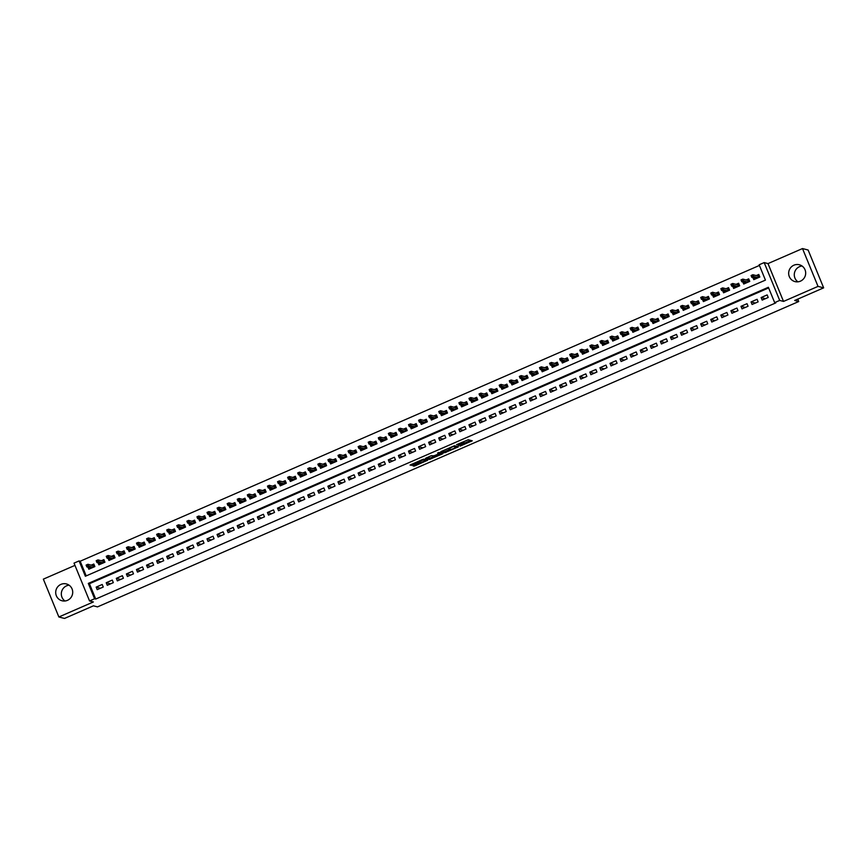 <?xml version="1.0" encoding="UTF-8"?>
<svg xmlns="http://www.w3.org/2000/svg" width="867" height="867" viewBox="0 0 867 867"><rect width="100%" height="100%" fill="white"/><g stroke="black" fill="none" stroke-linecap="round" stroke-linejoin="round"><path stroke-width="1.3" d="M460.106 446.104L472.255 440.804L468.256 439.753L456.541 444.695L462.479 443.124L458.036 445.562L464.463 443.611L460.106 446.104M64.96 600.994A8.692 8.497 104.6 0 1 69.078 585.182M67.474 600.332A8.692 8.497 -75.4 0 0 66.401 583.946A8.692 8.497 -75.4 0 0 55.716 593.028A8.692 8.497 -75.4 0 0 67.474 600.332M797.922 281.818A8.692 8.497 104.6 0 1 802.04 266.006M800.447 281.157A8.692 8.497 -75.4 0 0 799.363 264.771A8.692 8.497 -75.4 0 0 788.677 273.853A8.692 8.497 -75.4 0 0 800.447 281.157M413.678 465.351L412.887 465.817L414.025 466.132L415.239 465.752L427.702 460.204L422.489 459.521L410.037 465.08L412.616 465.07L422.998 459.933L425.675 460.648L413.678 465.351M94.59 598.761L89.55 600.95L74.031 563.116L79.07 560.927L85.367 576.262L765.431 280.117L759.145 264.782L764.185 262.593L779.693 300.426L774.664 302.616L768.368 287.28L88.293 583.415L94.59 598.761L95.717 599.054L775.781 302.908L774.664 302.616M823.65 287.855L818.025 286.392L802.506 248.558L808.131 250.021L823.65 287.855L794.681 300.47L798.735 301.532L97.505 606.889L93.452 605.827L64.494 618.442L58.869 616.979L93.376 601.947L89.55 600.95M802.506 248.558L767.999 263.59L783.519 301.423L818.025 286.392M783.519 301.423L779.693 300.426M444.782 452.737L458.437 446.787L454.46 445.757L440.794 451.685L444.782 452.737L444.37 451.707L450.244 449.301M441.975 453.203L442.289 453.972L429.403 459.434L425.437 458.394L431.192 455.728L434.02 455.782L438.539 453.961L439.331 453.495L437.629 453.04M442.289 453.972L443.059 453.484L439.016 452.433L437.618 453.029M74.963 565.382L43.35 579.145L58.869 616.979M88.001 567.202L88.824 569.218L94.861 566.584L93.82 564.027L91.241 565.143M98.069 562.824L98.892 564.829L104.94 562.195L103.888 559.638L101.32 560.754M108.147 558.435L108.971 560.44L115.018 557.806L113.967 555.248L111.388 556.376M118.226 554.046L119.039 556.05L125.086 553.417L124.046 550.859L121.467 551.986M128.294 549.656L129.118 551.661L135.165 549.028L134.114 546.47L131.546 547.597M138.373 545.267L139.197 547.272L145.244 544.649L144.193 542.092L141.614 543.208M148.441 540.878L149.265 542.894L155.312 540.26L154.261 537.703L151.692 538.819M158.52 536.5L159.344 538.505L165.391 535.871L164.34 533.313L161.771 534.43M168.599 532.11L169.423 534.115L175.47 531.482L174.419 528.924L171.839 530.051M178.667 527.721L179.491 529.726L185.538 527.093L184.487 524.535L181.918 525.662M188.746 523.332L189.57 525.337L195.617 522.703L194.566 520.157L191.997 521.273M198.825 518.943L199.648 520.948L205.685 518.325L204.645 515.767L202.065 516.884M208.893 514.554L209.716 516.569L215.764 513.936L214.713 511.378L212.144 512.495M218.972 510.175L219.795 512.18L225.843 509.547L224.791 506.989L222.212 508.105M229.051 505.786L229.874 507.791L235.911 505.158L234.87 502.6L232.291 503.727M239.119 501.397L239.942 503.402L245.99 500.768L244.938 498.211L242.37 499.338M249.197 497.008L250.021 499.013L256.068 496.379L255.017 493.832L252.438 494.949M259.276 492.619L260.1 494.634L266.136 492.001L265.096 489.443L262.517 490.559M269.344 488.229L270.168 490.245L276.215 487.612L275.164 485.054L272.596 486.17M279.423 483.851L280.247 485.856L286.294 483.222L285.243 480.665L282.664 481.792M289.502 479.462L290.326 481.467L296.362 478.833L295.322 476.276L292.743 477.403M299.57 475.073L300.394 477.078L306.441 474.444L305.39 471.886L302.821 473.014M309.649 470.683L310.473 472.688L316.52 470.055L315.469 467.508L312.889 468.624M319.728 466.294L320.552 468.31L326.588 465.677L325.548 463.119L322.968 464.235M329.796 461.905L330.62 463.921L336.667 461.287L335.616 458.73L333.047 459.846M339.875 457.527L340.698 459.532L346.746 456.898L345.695 454.341L343.115 455.468M349.954 453.138L350.777 455.142L356.814 452.509L355.773 449.951L353.194 451.078M360.022 448.748L360.845 450.753L366.893 448.12L365.841 445.562L363.273 446.689M370.101 444.359L370.924 446.364L376.972 443.741L375.92 441.184L373.341 442.3M380.18 439.97L380.992 441.986L387.04 439.352L385.999 436.795L383.42 437.911M390.248 435.592L391.071 437.597L397.119 434.963L396.067 432.405L393.499 433.522M400.326 431.202L401.15 433.207L407.197 430.574L406.146 428.016L403.567 429.143M410.394 426.813L411.218 428.818L417.265 426.185L416.214 423.627L413.646 424.754M420.473 422.424L421.297 424.429L427.344 421.796L426.293 419.238L423.725 420.365M430.552 418.035L431.376 420.04L437.423 417.417L436.372 414.86L433.793 415.976M440.62 413.646L441.444 415.661L447.491 413.028L446.44 410.47L443.871 411.587M450.699 409.267L451.523 411.272L457.57 408.639L456.519 406.081L453.95 407.197M460.778 404.878L461.602 406.883L467.638 404.25L466.598 401.692L464.018 402.819M470.846 400.489L471.67 402.494L477.717 399.86L476.666 397.303L474.097 398.43M480.925 396.1L481.749 398.105L487.796 395.471L486.745 392.924L484.165 394.041M491.004 391.711L491.827 393.716L497.864 391.093L496.824 388.535L494.244 389.651M501.072 387.321L501.895 389.337L507.943 386.704L506.892 384.146L504.323 385.262M511.151 382.943L511.974 384.948L518.022 382.314L516.97 379.757L514.391 380.884M521.23 378.554L522.053 380.559L528.09 377.925L527.049 375.368L524.47 376.495M531.298 374.165L532.121 376.17L538.169 373.536L537.117 370.978L534.549 372.106M541.376 369.775L542.2 371.78L548.247 369.147L547.196 366.6L544.617 367.716M551.455 365.386L552.279 367.402L558.315 364.769L557.275 362.211L554.696 363.327M561.523 360.997L562.347 363.013L568.394 360.379L567.343 357.822L564.775 358.938M571.602 356.619L572.426 358.624L578.473 355.99L577.422 353.433L574.843 354.56M581.681 352.23L582.505 354.235L588.541 351.601L587.501 349.043L584.922 350.17M591.749 347.84L592.573 349.845L598.62 347.212L597.569 344.654L595 345.781M601.828 343.451L602.652 345.456L608.699 342.833L607.648 340.276L605.068 341.392M611.907 339.062L612.731 341.078L618.767 338.444L617.727 335.887L615.147 337.003M621.975 334.684L622.799 336.689L628.846 334.055L627.795 331.497L625.226 332.614M632.054 330.294L632.877 332.299L638.925 329.666L637.874 327.108L635.294 328.235M642.133 325.905L642.946 327.91L648.993 325.277L647.952 322.719L645.373 323.846M652.201 321.516L653.024 323.521L659.072 320.888L658.02 318.33L655.452 319.457M662.28 317.127L663.103 319.132L669.151 316.509L668.099 313.952L665.52 315.068M672.348 312.738L673.171 314.754L679.219 312.12L678.167 309.562L675.599 310.679M682.427 308.359L683.25 310.364L689.298 307.731L688.246 305.173L685.678 306.289M692.505 303.97L693.329 305.975L699.376 303.342L698.325 300.784L695.746 301.911M702.573 299.581L703.397 301.586L709.444 298.952L708.393 296.395L705.825 297.522M712.652 295.192L713.476 297.197L719.523 294.563L718.472 292.016L715.904 293.133M722.731 290.803L723.555 292.808L729.602 290.185L728.551 287.627L725.972 288.744M732.799 286.413L733.623 288.429L739.67 285.796L738.619 283.238L736.05 284.354M742.878 282.035L743.702 284.04L749.749 281.407L748.698 278.849L746.119 279.976M762.169 300.101L768.205 297.468L767.165 294.91L761.118 297.544L762.169 300.101M752.09 304.49L758.137 301.857L757.086 299.299L751.039 301.933L752.09 304.49M742.011 308.88L748.058 306.246L747.007 303.688L740.971 306.322L742.011 308.88M731.943 313.269L737.98 310.635L736.939 308.078L730.892 310.711L731.943 313.269M721.864 317.647L727.912 315.014L726.86 312.467L720.813 315.089L721.864 317.647M711.785 322.036L717.833 319.403L716.781 316.845L710.745 319.479L711.785 322.036M701.717 326.425L707.754 323.792L706.713 321.234L700.666 323.868L701.717 326.425M691.638 330.815L697.686 328.181L696.634 325.624L690.587 328.257L691.638 330.815M681.56 335.204L687.607 332.57L686.556 330.013L680.519 332.646L681.56 335.204M671.491 339.593L677.539 336.96L676.488 334.402L670.44 337.035L671.491 339.593M661.413 343.971L667.46 341.338L666.409 338.791L660.361 341.414L661.413 343.971M651.334 348.361L657.381 345.727L656.33 343.169L650.293 345.803L651.334 348.361M641.266 352.75L647.313 350.116L646.262 347.559L640.214 350.192L641.266 352.75M631.187 357.139L637.234 354.505L636.183 351.948L630.136 354.581L631.187 357.139M621.108 361.528L627.155 358.895L626.115 356.337L620.068 358.971L621.108 361.528M611.04 365.907L617.087 363.284L616.036 360.726L609.989 363.36L611.04 365.907M600.961 370.296L607.008 367.662L605.957 365.115L599.91 367.738L600.961 370.296M590.882 374.685L596.929 372.051L595.889 369.494L589.842 372.127L590.882 374.685M580.814 379.074L586.861 376.441L585.81 373.883L579.763 376.516L580.814 379.074M570.735 383.463L576.783 380.83L575.731 378.272L569.684 380.906L570.735 383.463M560.667 387.852L566.704 385.219L565.663 382.661L559.616 385.295L560.667 387.852M550.588 392.231L556.636 389.608L555.584 387.05L549.537 389.684L550.588 392.231M540.509 396.62L546.557 393.986L545.506 391.429L539.458 394.062L540.509 396.62M530.441 401.009L536.478 398.376L535.438 395.818L529.39 398.452L530.441 401.009M520.363 405.398L526.41 402.765L525.359 400.207L519.311 402.841L520.363 405.398M510.284 409.788L516.331 407.154L515.28 404.596L509.243 407.23L510.284 409.788M500.216 414.177L506.252 411.543L505.212 408.986L499.164 411.619L500.216 414.177M490.137 418.555L496.184 415.922L495.133 413.375L489.086 415.997L490.137 418.555M480.058 422.944L486.105 420.311L485.054 417.753L479.017 420.387L480.058 422.944M469.99 427.333L476.026 424.7L474.986 422.142L468.939 424.776L469.99 427.333M459.911 431.723L465.958 429.089L464.907 426.531L458.86 429.165L459.911 431.723M449.832 436.112L455.879 433.478L454.828 430.921L448.792 433.554L449.832 436.112M439.764 440.501L445.801 437.868L444.76 435.31L438.713 437.943L439.764 440.501M429.685 444.879L435.733 442.246L434.681 439.699L428.634 442.322L429.685 444.879M419.606 449.269L425.654 446.635L424.602 444.077L418.566 446.711L419.606 449.269M409.538 453.658L415.586 451.024L414.534 448.467L408.487 451.1L409.538 453.658M399.459 458.047L405.507 455.413L404.455 452.856L398.408 455.489L399.459 458.047M389.381 462.436L395.428 459.803L394.377 457.245L388.34 459.878L389.381 462.436M379.312 466.814L385.36 464.192L384.309 461.634L378.261 464.268L379.312 466.814M369.234 471.204L375.281 468.57L374.23 466.023L368.182 468.646L369.234 471.204M359.155 475.593L365.202 472.959L364.162 470.402L358.114 473.035L359.155 475.593M349.087 479.982L355.134 477.349L354.083 474.791L348.035 477.424L349.087 479.982M339.008 484.371L345.055 481.738L344.004 479.18L337.957 481.814L339.008 484.371M328.929 488.76L334.976 486.127L333.936 483.569L327.889 486.203L328.929 488.76M318.861 493.139L324.908 490.516L323.857 487.958L317.81 490.592L318.861 493.139M308.782 497.528L314.829 494.894L313.778 492.337L307.731 494.97L308.782 497.528M298.714 501.917L304.75 499.284L303.71 496.726L297.663 499.359L298.714 501.917M288.635 506.306L294.682 503.673L293.631 501.115L287.584 503.749L288.635 506.306M278.556 510.696L284.604 508.062L283.552 505.504L277.505 508.138L278.556 510.696M268.488 515.085L274.525 512.451L273.484 509.894L267.437 512.527L268.488 515.085M258.409 519.463L264.457 516.83L263.405 514.283L257.358 516.916L258.409 519.463M248.33 523.852L254.378 521.219L253.327 518.661L247.29 521.295L248.33 523.852M238.262 528.241L244.299 525.608L243.259 523.05L237.211 525.684L238.262 528.241M228.184 532.631L234.231 529.997L233.18 527.439L227.132 530.073L228.184 532.631M218.105 537.02L224.152 534.386L223.101 531.829L217.064 534.462L218.105 537.02M208.037 541.409L214.073 538.775L213.033 536.218L206.985 538.851L208.037 541.409M197.958 545.787L204.005 543.154L202.954 540.607L196.907 543.23L197.958 545.787M187.879 550.177L193.926 547.543L192.875 544.985L186.839 547.619L187.879 550.177M177.811 554.566L183.847 551.932L182.807 549.375L176.76 552.008L177.811 554.566M167.732 558.955L173.779 556.321L172.728 553.764L166.681 556.397L167.732 558.955M157.653 563.344L163.7 560.711L162.649 558.153L156.613 560.786L157.653 563.344M147.585 567.722L153.632 565.1L152.581 562.542L146.534 565.176L147.585 567.722M137.506 572.112L143.554 569.478L142.502 566.931L136.455 569.554L137.506 572.112M127.427 576.501L133.475 573.867L132.423 571.31L126.387 573.943L127.427 576.501M117.359 580.89L123.407 578.256L122.355 575.699L116.308 578.332L117.359 580.89M107.28 585.279L113.328 582.646L112.276 580.088L106.229 582.722L107.28 585.279M768.639 287.942L89.42 583.719L95.717 599.054M102.208 584.477L96.161 587.111L97.202 589.668L103.249 587.035L102.208 584.477M759.416 265.443L80.198 561.22L86.212 575.894M752.957 277.646L753.781 279.651L759.817 277.017L758.777 274.46L756.197 275.587M798.735 301.532L797.748 299.137M80.198 561.22L79.07 560.927M767.999 263.59L764.185 262.593M89.42 583.719L88.293 583.415M761.118 297.544L765.442 298.671M751.039 301.933L755.374 303.06M740.971 306.322L745.295 307.449M730.892 310.711L735.216 311.838M720.813 315.089L725.148 316.227M710.745 319.479L715.069 320.606M700.666 323.868L704.99 324.995M690.587 328.257L694.922 329.384M680.519 332.646L684.843 333.773M670.44 337.035L674.764 338.163M660.361 341.414L664.696 342.552M650.293 345.803L654.618 346.93M640.214 350.192L644.539 351.319M630.136 354.581L634.471 355.708M620.068 358.971L624.392 360.098M609.989 363.36L614.313 364.487M599.91 367.738L604.245 368.876M589.842 372.127L594.166 373.254M579.763 376.516L584.087 377.644M569.684 380.906L574.019 382.033M559.616 385.295L563.94 386.422M549.537 389.684L553.861 390.811M539.458 394.062L543.793 395.189M529.39 398.452L533.714 399.579M519.311 402.841L523.635 403.968M509.243 407.23L513.567 408.357M499.164 411.619L503.489 412.746M489.086 415.997L493.421 417.135M479.017 420.387L483.342 421.514M468.939 424.776L473.263 425.903M458.86 429.165L463.195 430.292M448.792 433.554L453.116 434.681M438.713 437.943L443.037 439.07M428.634 442.322L432.969 443.46M418.566 446.711L422.89 447.838M408.487 451.1L412.811 452.227M398.408 455.489L402.743 456.616M388.34 459.878L392.664 461.006M378.261 464.268L382.585 465.395M368.182 468.646L372.517 469.784M358.114 473.035L362.439 474.162M348.035 477.424L352.36 478.551M337.957 481.814L342.292 482.941M327.889 486.203L332.213 487.33M317.81 490.592L322.134 491.719M307.731 494.97L312.066 496.108M297.663 499.359L301.987 500.487M287.584 503.749L291.908 504.876M277.505 508.138L281.84 509.265M267.437 512.527L271.761 513.654M257.358 516.916L261.682 518.043M247.29 521.295L251.614 522.422M237.211 525.684L241.535 526.811M227.132 530.073L231.467 531.2M217.064 534.462L221.388 535.589M206.985 538.851L211.31 539.978M196.907 543.23L201.242 544.368M186.839 547.619L191.163 548.746M176.76 552.008L181.084 553.135M166.681 556.397L171.016 557.524M156.613 560.786L160.937 561.914M146.534 565.176L150.858 566.303M136.455 569.554L140.79 570.692M126.387 573.943L130.711 575.07M116.308 578.332L120.632 579.459M106.229 582.722L110.564 583.849M96.161 587.111L100.485 588.238M464.094 442.723L464.463 443.611M462.328 442.766L464.04 442.593M464.333 443.167L470.716 440.393M441.899 451.068L444.37 451.707M456.27 447.675L453.322 446.418L448.51 448.824L450.959 449.496L456.27 447.675M454.308 445.768L456.389 446.31M441.541 453.094L440.815 453.408M434.866 455.999L430.195 458.036L430.617 459.055M426.521 457.765L430.195 458.036M438.908 452.498L439.309 453.474M435.689 456.215L441.043 453.95L438.854 454.048L434.746 455.955L435.689 456.215M440.609 453.007L440.978 453.907M439.038 452.78L440.566 452.888M425.242 459.705L425.61 460.615M423.551 459.163L425.198 459.586M411.467 464.322L417.645 462.187M425.448 460.106L426.163 459.792M754.984 279.131L754.539 278.058M757.119 275.825L758.993 275.002M758.343 277.657L757.931 275.468L758.755 277.483M751.776 276.692L752.784 276.248L752.361 275.229L751.353 275.663L751.83 277.353L751.082 275.511L752.892 274.72L753.651 276.562L751.83 277.353L756.349 278.535M752.784 276.248L758.17 277.743M752.361 275.229L752.892 274.72L757.65 275.966M744.905 283.52L744.46 282.447M747.051 280.214L748.925 279.391M748.275 282.046L747.853 279.857L748.687 281.873M741.697 281.081L742.705 280.637L742.293 279.618L741.285 280.052L741.762 281.742L741.003 279.9L742.813 279.109L743.572 280.951L741.762 281.742L746.281 282.913M742.705 280.637L748.091 282.122M742.293 279.618L742.813 279.109L747.571 280.344M734.826 287.898L734.392 286.836M736.972 284.604L738.847 283.78M738.196 286.435L737.784 284.246L738.608 286.262M731.629 285.46L732.637 285.026L732.214 284.008L731.206 284.441L731.683 286.121L730.924 284.289L732.745 283.498L733.493 285.341L731.683 286.121L736.202 287.302M732.637 285.026L738.012 286.511M732.214 284.008L732.745 283.498L737.503 284.734M724.758 292.287L724.313 291.214M726.893 288.982L728.768 288.169M728.117 290.824L727.706 288.635L728.529 290.64M721.55 289.849L722.558 289.415L722.135 288.386L721.127 288.83L721.604 290.51L720.856 288.668L722.666 287.887L723.425 289.719L721.604 290.51L726.123 291.691M722.558 289.415L727.944 290.9M722.135 288.386L722.666 287.887L727.424 289.123M714.679 296.677L714.245 295.604M716.825 293.371L718.7 292.558M718.049 295.213L717.627 293.024L718.461 295.029M711.471 294.238L712.479 293.805L712.067 292.775L711.059 293.219L711.536 294.899L710.777 293.057L712.587 292.266L713.346 294.108L711.536 294.899L716.055 296.08M712.479 293.805L717.865 295.289M712.067 292.775L712.587 292.266L717.345 293.512M704.6 301.066L704.167 299.993M706.746 297.76L708.621 296.947M707.971 299.603L707.559 297.403L708.382 299.418M701.403 298.627L702.411 298.183L701.988 297.164L700.98 297.609L701.457 299.288L700.699 297.446L702.519 296.655L703.267 298.497L701.457 299.288L705.976 300.47M702.411 298.183L707.786 299.679M701.988 297.164L702.519 296.655L707.277 297.901M694.532 305.455L694.088 304.382M696.667 302.149L698.542 301.326M697.892 303.981L697.48 301.792L698.303 303.808M691.324 303.017L692.332 302.572L691.909 301.553L690.901 301.987L691.378 303.678L690.631 301.835L692.44 301.044L693.199 302.886L691.378 303.678L695.898 304.848M692.332 302.572L697.718 304.068M691.909 301.553L692.44 301.044L697.198 302.29M684.453 309.833L684.02 308.771M686.599 306.539L688.474 305.715M687.824 308.37L687.412 306.181L688.235 308.197M681.245 307.406L682.253 306.961L681.841 305.943L680.833 306.376L681.31 308.067L680.552 306.224L682.362 305.433L683.12 307.276L681.31 308.067L685.83 309.237M682.253 306.961L687.639 308.446M681.841 305.943L682.362 305.433L687.119 306.669M674.374 314.222L673.941 313.16M676.52 310.917L678.395 310.104M677.745 312.759L677.333 310.57L678.157 312.575M671.177 311.784L672.185 311.351L671.762 310.332L670.755 310.765L671.231 312.445L670.473 310.614L672.293 309.822L673.041 311.665L671.231 312.445L675.751 313.626M672.185 311.351L677.561 312.835M671.762 310.332L672.293 309.822L677.051 311.058M664.306 318.612L663.862 317.539M666.441 315.306L668.316 314.493M667.666 317.149L667.254 314.959L668.078 316.964M661.098 316.173L662.106 315.74L661.684 314.71L660.676 315.154L661.153 316.834L660.405 314.992L662.215 314.212L662.973 316.043L661.153 316.834L665.672 318.016M662.106 315.74L667.492 317.224M661.684 314.71L662.215 314.212L666.972 315.447M654.227 323.001L653.794 321.928M656.373 319.695L658.248 318.883M657.598 321.538L657.186 319.349L658.01 321.354M651.019 320.562L652.027 320.129L651.616 319.099L650.608 319.544L651.084 321.223L650.326 319.381L652.136 318.59L652.894 320.432L651.084 321.223L655.604 322.405M652.027 320.129L657.414 321.614M651.616 319.099L652.136 318.59L656.893 319.836M644.148 327.39L643.715 326.317M646.294 324.085L648.169 323.272M647.519 325.927L647.107 323.727L647.931 325.743M640.951 324.952L641.959 324.507L641.537 323.489L640.529 323.933L641.006 325.613L640.247 323.77L642.068 322.979L642.815 324.822L641.006 325.613L645.525 326.794M641.959 324.507L647.335 326.003M641.537 323.489L642.068 322.979L646.825 324.225M634.08 331.779L633.636 330.706M636.215 328.474L638.09 327.65M637.44 330.305L637.028 328.116L637.852 330.132M630.873 329.341L631.88 328.896L631.458 327.878L630.45 328.311L630.927 330.002L630.179 328.16L631.989 327.368L632.747 329.211L630.927 330.002L635.446 331.172M631.88 328.896L637.267 330.392M631.458 327.878L631.989 327.368L636.746 328.604M624.002 336.158L623.568 335.095M626.147 332.863L628.022 332.039M627.372 334.695L626.96 332.505L627.784 334.521M620.805 333.73L621.802 333.286L621.39 332.267L620.382 332.7L620.859 334.391L620.1 332.549L621.91 331.758L622.669 333.6L620.859 334.391L625.378 335.562M621.802 333.286L627.188 334.77M621.39 332.267L621.91 331.758L626.668 332.993M613.923 340.547L613.489 339.485M616.069 337.241L617.943 336.429M617.293 339.084L616.881 336.895L617.705 338.899M610.726 338.108L611.734 337.675L611.311 336.656L610.303 337.09L610.78 338.769L610.021 336.938L611.842 336.147L612.59 337.989L610.78 338.769L615.299 339.951M611.734 337.675L617.109 339.16M611.311 336.656L611.842 336.147L616.6 337.382M603.855 344.936L603.41 343.863M605.99 341.631L607.875 340.818M607.214 343.473L606.802 341.284L607.626 343.289M600.647 342.498L601.655 342.064L601.232 341.034L600.235 341.479L600.701 343.159L599.953 341.316L601.763 340.525L602.522 342.367L600.701 343.159L605.22 344.34M601.655 342.064L607.041 343.549M601.232 341.034L601.763 340.525L606.521 341.771M593.776 349.325L593.342 348.252M595.922 346.02L597.797 345.207M597.146 347.862L596.734 345.662L597.558 347.678M590.579 346.887L591.587 346.453L591.164 345.424L590.156 345.868L590.633 347.548L589.874 345.705L591.684 344.914L592.443 346.757L590.633 347.548L595.152 348.729M591.587 346.453L596.962 347.938M591.164 345.424L591.684 344.914L596.442 346.161M583.708 353.714L583.263 352.641M585.843 350.409L587.718 349.596M587.067 352.24L586.656 350.051L587.479 352.067M580.5 351.276L581.508 350.832L581.085 349.813L580.077 350.257L580.554 351.937L579.806 350.095L581.616 349.303L582.364 351.146L580.554 351.937L585.073 353.118M581.508 350.832L586.883 352.327M581.085 349.813L581.616 349.303L586.374 350.55M573.629 358.104L573.185 357.031M575.764 354.798L577.65 353.974M576.988 356.63L576.577 354.44L577.4 356.456M570.421 355.665L571.429 355.221L571.017 354.202L570.009 354.636L570.486 356.326L569.727 354.484L571.537 353.693L572.296 355.535L570.486 356.326L574.994 357.497M571.429 355.221L576.815 356.716M571.017 354.202L571.537 353.693L576.295 354.928M563.55 362.482L563.116 361.42M565.696 359.187L567.571 358.364M566.92 361.019L566.509 358.83L567.332 360.845M560.353 360.054L561.361 359.61L560.938 358.591L559.93 359.025L560.407 360.715L559.649 358.873L561.469 358.082L562.217 359.924L560.407 360.715L564.926 361.886M561.361 359.61L566.736 361.095M560.938 358.591L561.469 358.082L566.216 359.317M553.482 366.871L553.038 365.798M555.617 363.566L557.492 362.753M556.842 365.408L556.43 363.219L557.253 365.224M550.274 364.433L551.282 363.999L550.859 362.98L549.851 363.414L550.328 365.094L549.58 363.251L551.39 362.471L552.149 364.303L550.328 365.094L554.847 366.275M551.282 363.999L556.668 365.484M550.859 362.98L551.39 362.471L556.148 363.707M543.403 371.26L542.959 370.187M545.538 367.955L547.424 367.142M546.763 369.797L546.351 367.608L547.185 369.613M540.195 368.822L541.203 368.388L540.791 367.359L539.783 367.803L540.26 369.483L539.502 367.641L541.311 366.849L542.07 368.692L540.26 369.483L544.779 370.664M541.203 368.388L546.589 369.873M540.791 367.359L541.311 366.849L546.069 368.096M533.324 375.649L532.891 374.577M535.47 372.344L537.345 371.531M536.695 374.186L536.283 371.986L537.106 374.002M530.127 373.211L531.135 372.777L530.712 371.748L529.704 372.192L530.181 373.872L529.423 372.03L531.243 371.239L531.991 373.081L530.181 373.872L534.701 375.053M531.135 372.777L536.51 374.262M530.712 371.748L531.243 371.239L535.99 372.485M523.256 380.039L522.812 378.966M525.391 376.733L527.266 375.91M526.616 378.565L526.204 376.376L527.028 378.391M520.048 377.6L521.056 377.156L520.634 376.137L519.626 376.571L520.102 378.261L519.355 376.419L521.165 375.628L521.923 377.47L520.102 378.261L524.622 379.443M521.056 377.156L526.442 378.651M520.634 376.137L521.165 375.628L525.922 376.874M513.177 384.428L512.733 383.355M515.323 381.122L517.198 380.299M516.548 382.954L516.125 380.765L516.96 382.78M509.969 381.989L510.977 381.545L510.565 380.526L509.558 380.96L510.034 382.65L509.276 380.808L511.086 380.017L511.844 381.859L510.034 382.65L514.554 383.821M510.977 381.545L516.364 383.041M510.565 380.526L511.086 380.017L515.843 381.252M503.098 388.806L502.665 387.744M505.244 385.512L507.119 384.688M506.469 387.343L506.057 385.154L506.881 387.17M499.901 386.368L500.909 385.934L500.487 384.915L499.479 385.349L499.956 387.029L499.197 385.197L501.018 384.406L501.765 386.248L499.956 387.029L504.475 388.21M500.909 385.934L506.285 387.419M500.487 384.915L501.018 384.406L505.775 385.642M493.03 393.195L492.586 392.122M495.165 389.89L497.04 389.077M496.39 391.732L495.978 389.543L496.802 391.548M489.822 390.757L490.83 390.323L490.408 389.294L489.4 389.738L489.877 391.418L489.129 389.576L490.939 388.795L491.697 390.627L489.877 391.418L494.396 392.599M490.83 390.323L496.217 391.808M490.408 389.294L490.939 388.795L495.696 390.031M482.952 397.585L482.507 396.512M485.097 394.279L486.972 393.466M486.322 396.121L485.899 393.932L486.734 395.937M479.744 395.146L480.752 394.713L480.34 393.683L479.332 394.127L479.809 395.807L479.05 393.965L480.86 393.174L481.618 395.016L479.809 395.807L484.328 396.988M480.752 394.713L486.138 396.197M480.34 393.683L480.86 393.174L485.618 394.42M472.873 401.974L472.439 400.901M475.018 398.668L476.893 397.855M476.243 400.511L475.831 398.311L476.655 400.326M469.676 399.535L470.683 399.091L470.261 398.072L469.253 398.517L469.73 400.196L468.971 398.354L470.792 397.563L471.54 399.405L469.73 400.196L474.249 401.378M470.683 399.091L476.059 400.587M470.261 398.072L470.792 397.563L475.55 398.809M462.805 406.363L462.36 405.29M464.94 403.057L466.814 402.234M466.164 404.889L465.752 402.7L466.576 404.716M459.597 403.924L460.605 403.48L460.182 402.461L459.174 402.895L459.651 404.586L458.903 402.743L460.713 401.952L461.472 403.794L459.651 404.586L464.17 405.767M460.605 403.48L465.991 404.976M460.182 402.461L460.713 401.952L465.471 403.198M452.726 410.741L452.292 409.679M454.872 407.447L456.746 406.623M456.096 409.278L455.674 407.089L456.508 409.105M449.518 408.314L450.526 407.869L450.114 406.851L449.106 407.284L449.583 408.975L448.824 407.132L450.634 406.341L451.393 408.184L449.583 408.975L454.102 410.145M450.526 407.869L455.912 409.354M450.114 406.851L450.634 406.341L455.392 407.577M442.647 415.13L442.213 414.068M444.793 411.825L446.668 411.012M446.017 413.667L445.605 411.478L446.429 413.483M439.45 412.692L440.458 412.258L440.035 411.24L439.027 411.673L439.504 413.353L438.745 411.522L440.566 410.73L441.314 412.573L439.504 413.353L444.023 414.534M440.458 412.258L445.833 413.743M440.035 411.24L440.566 410.73L445.324 411.966M432.579 419.52L432.134 418.447M434.714 416.214L436.589 415.401M435.938 418.057L435.527 415.867L436.35 417.872M429.371 417.081L430.379 416.648L429.956 415.618L428.948 416.062L429.425 417.742L428.677 415.9L430.487 415.12L431.246 416.951L429.425 417.742L433.944 418.924M430.379 416.648L435.765 418.132M429.956 415.618L430.487 415.12L435.245 416.355M422.5 423.909L422.066 422.836M424.646 420.603L426.521 419.791M425.87 422.446L425.459 420.257L426.282 422.262M419.292 421.47L420.3 421.037L419.888 420.007L418.88 420.452L419.357 422.131L418.598 420.289L420.408 419.498L421.167 421.34L419.357 422.131L423.876 423.313M420.3 421.037L425.686 422.522M419.888 420.007L420.408 419.498L425.166 420.744M412.421 428.298L411.988 427.225M414.567 424.993L416.442 424.18M415.792 426.835L415.38 424.635L416.203 426.651M409.224 425.86L410.232 425.415L409.809 424.397L408.801 424.841L409.278 426.521L408.52 424.678L410.34 423.887L411.088 425.73L409.278 426.521L413.797 427.702M410.232 425.415L415.607 426.911M409.809 424.397L410.34 423.887L415.098 425.133M402.353 432.687L401.909 431.614M404.488 429.382L406.363 428.558M405.713 431.213L405.301 429.024L406.124 431.04M399.145 430.249L400.153 429.804L399.73 428.786L398.722 429.219L399.199 430.91L398.452 429.067L400.261 428.276L401.02 430.119L399.199 430.91L403.719 432.08M400.153 429.804L405.539 431.3M399.73 428.786L400.261 428.276L405.019 429.512M392.274 437.066L391.841 436.003M394.42 433.771L396.295 432.947M395.645 435.602L395.233 433.413L396.056 435.429M389.066 434.638L390.074 434.194L389.662 433.175L388.654 433.608L389.131 435.299L388.373 433.457L390.183 432.666L390.941 434.508L389.131 435.299L393.651 436.469M390.074 434.194L395.46 435.678M389.662 433.175L390.183 432.666L394.94 433.901M382.195 441.455L381.762 440.393M384.341 438.149L386.216 437.336M385.566 439.992L385.154 437.802L385.978 439.807M378.998 439.016L380.006 438.583L379.583 437.564L378.576 437.998L379.052 439.677L378.294 437.846L380.114 437.055L380.862 438.897L379.052 439.677L383.572 440.859M380.006 438.583L385.382 440.068M379.583 437.564L380.114 437.055L384.872 438.29M372.127 445.844L371.683 444.771M374.262 442.538L376.137 441.726M375.487 444.381L375.075 442.192L375.899 444.197M368.919 443.405L369.927 442.972L369.505 441.942L368.497 442.387L368.974 444.067L368.226 442.224L370.036 441.444L370.794 443.275L368.974 444.067L373.493 445.248M369.927 442.972L375.313 444.457M369.505 441.942L370.036 441.444L374.793 442.679M362.048 450.233L361.615 449.16M364.194 446.928L366.069 446.115M365.419 448.77L365.007 446.57L365.831 448.586M358.851 447.795L359.848 447.361L359.437 446.332L358.429 446.776L358.905 448.456L358.147 446.613L359.957 445.822L360.715 447.665L358.905 448.456L363.425 449.637M359.848 447.361L365.235 448.846M359.437 446.332L359.957 445.822L364.714 447.069M351.969 454.622L351.536 453.549M354.115 451.317L355.99 450.504M355.34 453.159L354.928 450.959L355.752 452.975M348.772 452.184L349.78 451.74L349.358 450.721L348.35 451.165L348.827 452.845L348.068 451.003L349.889 450.211L350.636 452.054L348.827 452.845L353.346 454.026M349.78 451.74L355.156 453.235M349.358 450.721L349.889 450.211L354.646 451.458M341.901 459.011L341.457 457.939M344.036 455.706L345.922 454.882M345.261 457.538L344.849 455.348L345.673 457.364M338.694 456.573L339.701 456.129L339.279 455.11L338.282 455.543L338.748 457.234L338 455.392L339.81 454.601L340.568 456.443L338.748 457.234L343.267 458.405M339.701 456.129L345.088 457.624M339.279 455.11L339.81 454.601L344.567 455.836M331.823 463.39L331.389 462.328M333.968 460.095L335.843 459.272M335.193 461.927L334.781 459.738L335.605 461.753M328.626 460.962L329.633 460.518L329.211 459.499L328.203 459.933L328.68 461.623L327.921 459.781L329.731 458.99L330.49 460.832L328.68 461.623L333.199 462.794M329.633 460.518L335.009 462.003M329.211 459.499L329.731 458.99L334.489 460.225M321.755 467.779L321.31 466.717M323.89 464.474L325.764 463.661M325.114 466.316L324.702 464.127L325.526 466.132M318.547 465.341L319.555 464.907L319.132 463.888L318.124 464.322L318.601 466.002L317.853 464.17L319.663 463.379L320.411 465.211L318.601 466.002L323.12 467.183M319.555 464.907L324.93 466.392M319.132 463.888L319.663 463.379L324.421 464.614M311.676 472.168L311.231 471.095M313.811 468.863L315.696 468.05M315.035 470.705L314.623 468.516L315.447 470.521M308.468 469.73L309.476 469.296L309.064 468.267L308.056 468.711L308.533 470.391L307.774 468.548L309.584 467.757L310.343 469.6L308.533 470.391L313.041 471.572M309.476 469.296L314.862 470.781M309.064 468.267L309.584 467.757L314.342 469.004M301.597 476.557L301.163 475.484M303.743 473.252L305.618 472.439M304.967 475.094L304.555 472.894L305.379 474.91M298.4 474.119L299.408 473.685L298.985 472.656L297.977 473.1L298.454 474.78L297.695 472.938L299.516 472.147L300.264 473.989L298.454 474.78L302.973 475.961M299.408 473.685L304.783 475.17M298.985 472.656L299.516 472.147L304.263 473.393M291.529 480.947L291.084 479.874M293.664 477.641L295.539 476.828M294.888 479.473L294.477 477.283L295.3 479.299M288.321 478.508L289.329 478.064L288.906 477.045L287.898 477.489L288.375 479.169L287.627 477.327L289.437 476.536L290.196 478.378L288.375 479.169L292.894 480.351M289.329 478.064L294.715 479.559M288.906 477.045L289.437 476.536L294.195 477.782M281.45 485.336L281.006 484.263M283.585 482.03L285.471 481.207M284.81 483.862L284.398 481.673L285.232 483.688M278.242 482.897L279.25 482.453L278.838 481.434L277.83 481.868L278.307 483.558L277.548 481.716L279.358 480.925L280.117 482.767L278.307 483.558L282.826 484.729M279.25 482.453L284.636 483.949M278.838 481.434L279.358 480.925L284.116 482.16M271.371 489.714L270.938 488.652M273.517 486.42L275.392 485.596M274.741 488.251L274.33 486.062L275.153 488.078M268.174 487.287L269.182 486.842L268.759 485.823L267.751 486.257L268.228 487.937L267.469 486.105L269.29 485.314L270.038 487.156L268.228 487.937L272.747 489.118M269.182 486.842L274.557 488.327M268.759 485.823L269.29 485.314L274.037 486.55M261.303 494.103L260.859 493.03M263.438 490.798L265.313 489.985M264.663 492.64L264.251 490.451L265.074 492.456M258.095 491.665L259.103 491.231L258.68 490.213L257.672 490.646L258.149 492.326L257.401 490.484L259.211 489.703L259.97 491.535L258.149 492.326L262.668 493.507M259.103 491.231L264.489 492.716M258.68 490.213L259.211 489.703L263.969 490.939M251.224 498.492L250.78 497.42M253.37 495.187L255.245 494.374M254.595 497.029L254.172 494.84L255.006 496.845M248.016 496.054L249.024 495.621L248.612 494.591L247.604 495.035L248.081 496.715L247.323 494.873L249.132 494.082L249.891 495.924L248.081 496.715L252.6 497.896M249.024 495.621L254.41 497.105M248.612 494.591L249.132 494.082L253.89 495.328M241.145 502.882L240.712 501.809M243.291 499.576L245.166 498.763M244.516 501.419L244.104 499.219L244.928 501.234M237.948 500.443L238.956 500.01L238.533 498.98L237.525 499.425L238.002 501.104L237.244 499.262L239.064 498.471L239.812 500.313L238.002 501.104L242.522 502.286M238.956 500.01L244.331 501.494M238.533 498.98L239.064 498.471L243.822 499.717M231.077 507.271L230.633 506.198M233.212 503.965L235.087 503.142M234.437 505.797L234.025 503.608L234.849 505.624M227.869 504.832L228.877 504.388L228.455 503.369L227.447 503.803L227.923 505.494L227.176 503.651L228.986 502.86L229.744 504.702L227.923 505.494L232.443 506.675M228.877 504.388L234.263 505.884M228.455 503.369L228.986 502.86L233.743 504.106M220.998 511.649L220.554 510.587M223.144 508.355L225.019 507.531M224.369 510.186L223.946 507.997L224.781 510.013M217.79 509.222L218.798 508.777L218.386 507.759L217.379 508.192L217.855 509.883L217.097 508.04L218.907 507.249L219.665 509.092L217.855 509.883L222.375 511.053M218.798 508.777L224.185 510.262M218.386 507.759L218.907 507.249L223.664 508.485M210.919 516.038L210.486 514.976M213.065 512.744L214.94 511.92M214.29 514.575L213.878 512.386L214.702 514.402M207.722 513.6L208.73 513.166L208.308 512.148L207.3 512.581L207.777 514.261L207.018 512.43L208.839 511.638L209.586 513.481L207.777 514.261L212.296 515.442M208.73 513.166L214.106 514.651M208.308 512.148L208.839 511.638L213.596 512.874M200.851 520.428L200.407 519.355M202.986 517.122L204.861 516.309M204.211 518.965L203.799 516.775L204.623 518.78M197.643 517.989L198.651 517.556L198.229 516.526L197.221 516.97L197.698 518.65L196.95 516.808L198.76 516.028L199.518 517.859L197.698 518.65L202.217 519.832M198.651 517.556L204.038 519.04M198.229 516.526L198.76 516.028L203.517 517.263M190.773 524.817L190.339 523.744M192.918 521.511L194.793 520.699M194.143 523.354L193.72 521.165L194.555 523.169M187.565 522.378L188.572 521.945L188.161 520.915L187.153 521.36L187.63 523.039L186.871 521.197L188.681 520.406L189.44 522.248L187.63 523.039L192.149 524.221M188.572 521.945L193.959 523.43M188.161 520.915L188.681 520.406L193.439 521.652M180.694 529.206L180.26 528.133M182.839 525.901L184.714 525.088M184.064 527.743L183.652 525.543L184.476 527.559M177.497 526.768L178.504 526.323L178.082 525.304L177.074 525.749L177.551 527.429L176.792 525.586L178.613 524.795L179.361 526.637L177.551 527.429L182.07 528.61M178.504 526.323L183.88 527.819M178.082 525.304L178.613 524.795L183.37 526.041M170.626 533.595L170.181 532.522M172.761 530.29L174.635 529.466M173.985 532.121L173.573 529.932L174.397 531.948M167.418 531.157L168.426 530.712L168.003 529.694L166.995 530.127L167.472 531.818L166.724 529.975L168.534 529.184L169.293 531.027L167.472 531.818L171.991 532.988M168.426 530.712L173.812 532.208M168.003 529.694L168.534 529.184L173.292 530.42M160.547 537.973L160.113 536.911M162.693 534.679L164.567 533.855M163.917 536.51L163.505 534.321L164.329 536.337M157.339 535.546L158.347 535.102L157.935 534.083L156.927 534.516L157.404 536.207L156.645 534.365L158.455 533.573L159.214 535.416L157.404 536.207L161.923 537.377M158.347 535.102L163.733 536.586M157.935 534.083L158.455 533.573L163.213 534.809M150.468 542.363L150.034 541.301M152.614 539.057L154.489 538.244M153.838 540.9L153.426 538.71L154.25 540.715M147.271 539.924L148.279 539.491L147.856 538.472L146.848 538.906L147.325 540.585L146.566 538.754L148.387 537.963L149.135 539.805L147.325 540.585L151.844 541.767M148.279 539.491L153.654 540.975M147.856 538.472L148.387 537.963L153.145 539.198M140.4 546.752L139.955 545.679M142.535 543.446L144.41 542.634M143.759 545.289L143.348 543.1L144.171 545.105M137.192 544.313L138.2 543.88L137.777 542.85L136.769 543.295L137.246 544.975L136.498 543.132L138.308 542.352L139.067 544.183L137.246 544.975L141.765 546.156M138.2 543.88L143.586 545.365M137.777 542.85L138.308 542.352L143.066 543.587M130.321 551.141L129.887 550.068M132.467 547.836L134.342 547.023M133.691 549.678L133.28 547.489L134.103 549.494M127.113 548.703L128.121 548.269L127.709 547.24L126.701 547.684L127.178 549.364L126.419 547.521L128.229 546.73L128.988 548.573L127.178 549.364L131.697 550.545M128.121 548.269L133.507 549.754M127.709 547.24L128.229 546.73L132.987 547.977M120.242 555.53L119.809 554.457M122.388 552.225L124.263 551.412M123.613 554.067L123.201 551.867L124.024 553.883M117.045 553.092L118.053 552.647L117.63 551.629L116.622 552.073L117.099 553.753L116.341 551.911L118.161 551.119L118.909 552.962L117.099 553.753L121.618 554.934M118.053 552.647L123.428 554.143M117.63 551.629L118.161 551.119L122.919 552.366M110.174 559.919L109.73 558.847M112.309 556.614L114.184 555.79M113.534 558.446L113.122 556.256L113.945 558.272M106.966 557.481L107.974 557.037L107.551 556.018L106.543 556.451L107.02 558.142L106.273 556.3L108.082 555.509L108.841 557.351L107.02 558.142L111.54 559.313M107.974 557.037L113.36 558.532M107.551 556.018L108.082 555.509L112.84 556.744M100.095 564.298L99.662 563.236M102.241 561.003L104.116 560.18M103.466 562.835L103.054 560.646L103.877 562.661M96.898 561.87L97.895 561.426L97.483 560.407L96.475 560.841L96.952 562.531L96.194 560.689L98.004 559.898L98.762 561.74L96.952 562.531L101.472 563.702M97.895 561.426L103.281 562.911M97.483 560.407L98.004 559.898L102.761 561.133M90.016 568.687L89.583 567.625M92.162 565.382L94.037 564.569M93.387 567.224L92.975 565.035L93.799 567.04M86.819 566.249L87.827 565.815L87.404 564.796L86.397 565.23L86.873 566.91L86.115 565.078L87.935 564.287L88.683 566.118L86.873 566.91L91.393 568.091M87.827 565.815L93.203 567.3M87.404 564.796L87.935 564.287L92.693 565.522M463.715 442.506L464.127 443.525M462.078 442.278L462.404 443.08M461.829 442.387L462.078 442.994M471.139 440.501L471.464 441.27M457.353 446.505L457.668 447.274M445.573 451.339L445.996 452.357M428.992 458.405L429.403 459.434M439.634 452.65L440.057 453.669M417.19 461.873L417.601 462.891M412.193 464.051L412.616 465.07M411.023 464.517L411.402 465.438M426.597 459.9L426.911 460.67M414.86 464.831L415.239 465.752M413.711 465.341L414.025 466.132M464.116 442.636L464.539 443.666M462.133 442.268L462.479 443.124M438.908 452.466L439.331 453.495M440.62 452.932L441.043 453.95M425.253 459.629L425.675 460.648"/></g></svg>
